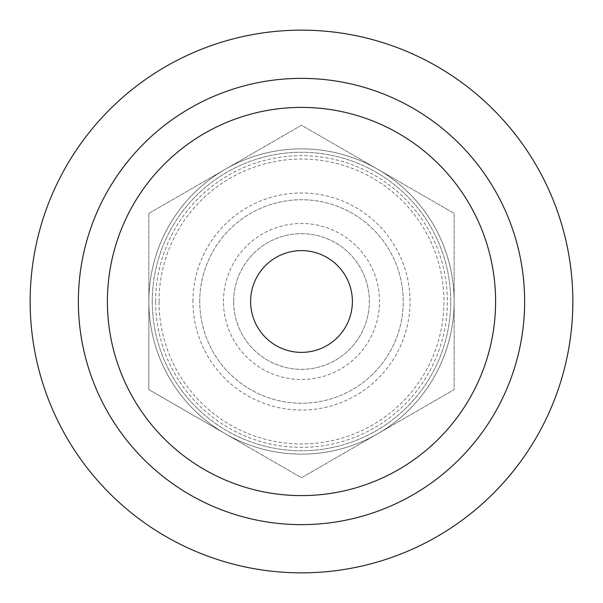 <?xml version="1.0" encoding="UTF-8"?>
<svg xmlns="http://www.w3.org/2000/svg" width="603" height="603" viewBox="0 0 603 603"><rect width="100%" height="100%" fill="white"/><g stroke="black" fill="none" stroke-linecap="round" stroke-linejoin="round"><path stroke-width="0.45" stroke-dasharray="3.02 2.26" d="M225.183 433.685L148.866 389.621L148.866 301.5A152.634 152.634 0 0 1 377.817 169.315A152.634 152.634 0 0 1 377.817 433.685A152.634 152.634 0 0 1 148.866 301.5L148.866 213.379L301.5 125.251L454.134 213.379L454.134 389.621L301.5 477.749L225.183 433.685M107.402 301.5A194.098 194.098 0 0 1 398.553 133.406A194.098 194.098 0 0 1 398.553 469.594A194.098 194.098 0 0 1 107.402 301.5M250.622 301.5A50.878 50.878 0 0 1 326.939 257.436A50.878 50.878 0 0 1 326.939 345.564A50.878 50.878 0 0 1 250.622 301.5M233.663 301.5A67.838 67.838 0 0 1 335.419 242.753A67.838 67.838 0 0 1 335.419 360.247A67.838 67.838 0 0 1 233.663 301.5A67.838 67.838 0 0 1 335.419 242.753A67.838 67.838 0 0 1 335.419 360.247A67.838 67.838 0 0 1 233.663 301.5M223.487 301.5A78.013 78.013 0 0 1 340.507 233.941A78.013 78.013 0 0 1 340.507 369.059A78.013 78.013 0 0 1 223.487 301.5M159.041 301.5A142.459 142.459 0 0 1 372.729 178.126A142.459 142.459 0 0 1 372.729 424.874A142.459 142.459 0 0 1 159.041 301.5M152.257 301.5A149.243 149.243 0 0 1 376.121 172.254A149.243 149.243 0 0 1 376.121 430.746A149.243 149.243 0 0 1 152.257 301.5A149.243 149.243 0 0 1 376.121 172.254A149.243 149.243 0 0 1 376.121 430.746A149.243 149.243 0 0 1 152.257 301.5M192.96 301.5A108.54 108.54 0 0 1 355.77 207.5A108.54 108.54 0 0 1 355.77 395.5A108.54 108.54 0 0 1 192.96 301.5M199.744 301.5A101.756 101.756 0 0 1 352.378 213.379A101.756 101.756 0 0 1 352.378 389.621A101.756 101.756 0 0 1 199.744 301.5A101.756 101.756 0 0 1 352.378 213.379A101.756 101.756 0 0 1 352.378 389.621A101.756 101.756 0 0 1 199.744 301.5M155.649 301.5A145.851 145.851 0 0 1 374.425 175.187A145.851 145.851 0 0 1 374.425 427.813A145.851 145.851 0 0 1 155.649 301.5M148.866 301.5A152.634 152.634 0 0 1 377.817 169.315A152.634 152.634 0 0 1 377.817 433.685A152.634 152.634 0 0 1 148.866 301.5M30.15 301.5A271.35 271.35 0 0 0 301.5 572.85A271.35 271.35 0 0 0 572.85 301.5A271.35 271.35 0 0 0 301.5 30.15A271.35 271.35 0 0 0 30.15 301.5M148.866 213.379L148.866 389.621L301.5 477.749L454.134 389.621L454.134 213.379L301.5 125.251L148.866 213.379"/><path stroke-width="0.9" d="M78.367 301.5A223.133 223.133 0 0 1 413.07 108.261A223.133 223.133 0 0 1 413.07 494.739A223.133 223.133 0 0 1 78.367 301.5M30.15 301.5A271.35 271.35 0 0 1 437.175 66.503A271.35 271.35 0 0 1 437.175 536.497A271.35 271.35 0 0 1 30.15 301.5M107.402 301.5A194.098 194.098 0 0 1 398.553 133.406A194.098 194.098 0 0 1 398.553 469.594A194.098 194.098 0 0 1 107.402 301.5M250.622 301.5A50.878 50.878 0 0 1 326.939 257.436A50.878 50.878 0 0 1 326.939 345.564A50.878 50.878 0 0 1 250.622 301.5"/></g></svg>
